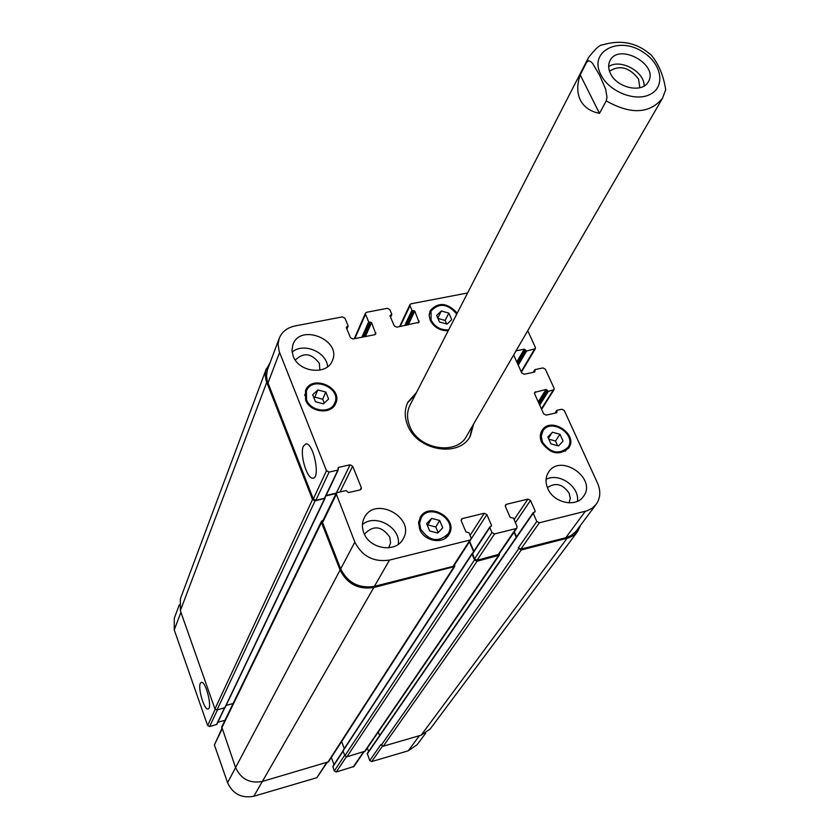 <?xml version="1.0" encoding="UTF-8"?>
<svg xmlns="http://www.w3.org/2000/svg" width="839" height="839" viewBox="0 0 839 839"><rect width="100%" height="100%" fill="white"/><g stroke="black" fill="none" stroke-linecap="round" stroke-linejoin="round"><path stroke-width="1.26" d="M644.111 85.987C644.876 71.755 620.22 58.29 608.653 66.617M639.8 87.749L638.573 79.044C629.46 67.351 619.769 64.729 609.502 71.2M610.561 73.685C608.233 68.913 608.044 64.593 609.984 60.712C618.595 42.359 659.16 64.519 648.369 81.677C642.716 93.496 617.158 88.158 610.561 73.685M665.453 90.822L665.694 89.616C663.429 75.174 658.479 63.523 650.844 54.671L648.757 52.983M580.2 74.849L586.713 62.18L588.538 60.775L590.666 61.53L592.649 63.449L599.654 75.342L605.685 89.238L607.006 97.366L606.24 100.9L599.497 113.359L580.2 74.849C576.886 84.54 576.938 92.951 580.357 100.061C583.954 107.067 590.331 111.503 599.497 113.359M407.544 402.898L415.599 394.257M472.766 425.488L469.84 436.93M473.678 423.905L470.312 436.154C459.269 457.968 417.077 450.816 407.66 425.247C404.346 416.973 404.44 409.254 407.943 402.08L416.427 392.631M606.24 100.9C630.918 114.765 649.68 113.863 662.548 98.194L466.652 436.028C456.647 455.892 418.315 449.431 409.747 426.202C406.726 418.661 406.821 411.624 410.03 405.09L588.422 57.702L586.713 62.18M303.435 446.075L305.994 443.852C313.639 442.877 320.76 478.88 312.8 478.178C306.885 479.121 299.513 453.763 303.435 446.075M200.332 683.345L201.423 682.317C205.912 681.09 212.77 709.081 207.946 708.997C204.213 710.13 197.731 688.221 200.332 683.345M431.655 518.397L439.688 520.474L442.74 527.783L437.759 533.048L429.694 530.972L426.642 523.63L431.655 518.397L427.796 524.91L435.777 526.965L438.136 532.639M439.688 520.474L435.777 526.965M552.377 432.221L559.97 434.256L563.074 441.104L558.585 445.939L550.961 443.904L547.857 437.035L552.377 432.221L548.412 438.262M548.853 439.227L555.491 440.999L557.61 445.677M559.97 434.256L555.491 440.999M441.324 311.007L448.844 313.083L451.728 319.617L447.072 324.095L439.521 322.019L436.647 315.464L441.324 311.007L437.79 318.075M437.968 318.463L445.121 320.435L446.684 323.99M448.844 313.083L445.121 320.435M317.855 389.925L325.805 392.044L328.615 398.997L323.466 403.863L315.485 401.745L312.685 394.76L317.855 389.925L314.782 397.13L322.69 399.228L324.253 403.119M313.943 397.917L314.782 397.13M325.805 392.044L322.69 399.228M456.773 314.069C447.711 303.571 439.133 302.564 431.036 311.049L431.078 320.11C434.833 327 440.685 330.251 448.666 329.863M448.194 330.765C439.972 330.839 433.973 327.336 430.208 320.278L429.107 315.286L430.155 310.619C438.388 301.715 447.418 302.575 457.234 313.178M542.455 442.069C550.489 453.123 558.973 454.916 567.888 447.449C577.337 434.749 550.877 417.34 542.885 430.973L541.26 436.228L542.455 442.069M541.585 442.268C539.75 437.916 539.896 433.973 542.036 430.449C550.562 415.882 578.805 434.466 568.716 448.016C559.194 455.976 550.153 454.056 541.585 442.268M420.675 529.126C429.222 541.165 438.336 542.77 448.016 533.961C457.758 519.54 429.295 502.456 421.168 517.831L419.605 523.253L420.675 529.126M418.766 521.449L419.311 521.029M446.075 537.107L445.96 537.778M419.741 529.357L418.598 523.096L420.266 517.317C428.918 500.893 459.311 519.142 448.896 534.516C443.307 544.731 424.104 541.375 419.741 529.357M306.539 399.825C310.566 411.519 330.66 413.847 334.688 403.15C342.113 388.226 312.223 375.295 306.455 390.964L306.539 399.825M305.595 400.014L305.511 390.575C311.657 373.858 343.56 387.649 335.621 403.58C331.311 414.98 309.885 412.494 305.595 400.014M293.199 356.218L291.951 350.272L292.937 344.577C300.352 322.931 342.165 340.152 332.317 360.739C327.011 375.589 298.768 372.411 293.199 356.218M292.108 352.16C303.173 342.165 326.728 351.856 327.619 366.727M319.837 370.156L319.407 363.507C311.678 353.177 303.634 352.034 295.276 360.088M362.427 524.532C375.39 513.311 400.853 527.332 398.305 544.291M388.677 547.825L390.586 542.843L389.726 537.023C381.85 526.126 373.628 524.973 365.059 533.552L364.587 534.558M363.822 532.859C361.777 527.49 361.945 522.456 364.304 517.736C375.033 495.241 416.312 517.967 403.035 539.068C395.872 553.258 369.506 549.157 363.822 532.859M547.752 488.476C545.224 482.435 545.507 476.992 548.57 472.168C560.504 452.819 597.536 478.597 583.399 496.468C576.015 507.868 553.499 502.865 547.752 488.476M546.084 479.384C559.015 472.189 579.78 486.662 577.442 501.282M569.125 502.865L570.279 498.272L569.178 493.29C562.749 483.967 555.491 482.1 547.427 487.711M513.646 354.991L521.764 372.956L524.228 374.246L534.684 372.023L535.072 369.59L542.917 367.933L545.36 369.202L554.097 388.279L554.055 389.695L548.37 391.341L546.021 389.485L534.632 392.39L534.59 393.806L543.662 413.837L546.147 415.127L556.635 412.788L557.023 410.302L561.815 409.233L564.29 410.523L597.546 483.149C600.923 491.035 600.462 498.072 596.193 504.281L592.25 508.151L587.174 510.773L539.351 522.77L536.782 521.438L533.184 513.269L535.24 511.192L530.489 500.422L527.93 499.09L506.441 504.312L505.498 504.952L505.414 506.515L510.122 517.369L513.447 518.124L517.023 526.347L516.929 527.962L515.995 528.58L494.58 533.919L491.979 532.566L489.819 527.532L491.57 525.508L486.872 514.58L484.292 513.237L462.32 518.586L461.324 519.289L461.251 520.83L465.907 531.842L468.917 532.692L471.057 537.768L470.973 539.362L469.987 540.043L389.495 560.085C373.743 562.371 362.186 556.383 354.834 542.12L336.103 493.5L337.278 492.608L346.077 490.574L348.542 492.566L360.151 489.882L361.294 489.032L361.326 487.648L352.663 466.169L350.062 464.816L338.484 467.428L337.886 470.092L329.119 472.074L326.486 470.71L279.198 351.478L278.066 344.273L279.209 338.379C281.925 331.772 287.232 327.619 295.097 325.931L342.438 316.89L344.934 318.191L348.091 325.784L346.276 327.556L350.471 337.677L352.988 338.987L374.718 334.719L375.83 333.891L371.583 322.658L368.688 321.798L365.51 314.247L365.5 313.104L366.622 312.276L387.345 308.312L389.82 309.601L391.771 314.164L390.009 315.904L394.267 325.889L396.753 327.179L419.091 322.249L414.791 311.133L411.949 310.273L409.988 305.742L409.967 304.557L411.047 303.791L467.606 292.979M527.731 330.692L535.366 347.388L535.345 348.73L526.598 350.985L524.27 349.15L516.037 350.859M224.716 707.885L216.85 724.372L209.624 726.564L207.632 725.536L174.25 629.89L174.302 618.207L179.326 604.804M425.751 733.108L417.098 744.717L408.215 750.832L371.687 761.571L369.726 760.564L367.272 753.464L533.226 512.629M368.625 751.492L367.314 748.052M363.937 751.849L353.943 766.479L336.271 771.995L334.289 770.968L332.831 766.406L343.025 750.863M333.995 764.633L331.332 757.481M327.032 762.599L316.89 777.69L253.829 796.242C241.611 798.539 232.864 794.03 227.589 782.703L214.396 744.917L221.863 728.577M224.978 720.282L217.857 722.243M266.403 368.594L180.385 598.805L180.354 610.656L214.952 708.945L216.986 709.993L225.104 707.571L325.029 498.314L315.065 500.862L312.517 499.541L266.036 380.434L265.271 375.379L265.816 370.46L270.137 362.584M226.131 705.41L233.106 703.512M321.526 521.155L221.737 726.952L235.591 767.601C240.992 779.127 249.938 783.741 262.408 781.434L328.542 761.802L454.707 566.503L373.827 587.51C358.442 589.827 347.199 583.996 340.089 570.038L321.494 522.487L321.526 521.155L323.141 520.159L336.093 493.521L325.889 495.87M343.413 750.16L343.046 750.915L344.871 755.771L346.895 756.809L365.185 751.157L499.278 555.208L477.066 561.249L474.538 559.938L472.074 554.118L472.609 553.205M341.63 741.55L344.273 748.587M378.274 732.028L379.627 735.53M369.726 760.564L380.979 744.455L383.266 746.217L421.168 735.174L430.176 728.997L577.683 531.423L573.813 535.219L568.852 537.809L521.208 550.017L518.324 547.846L536.782 521.438M324.903 497.443L324.431 498.314L315.863 500.296L313.304 498.964L267.284 381.074L266.508 376.019L267.326 370.135L279.209 338.379M596.193 504.281L575.911 531.465L571.044 535.586L565.769 537.726L520.83 549.146L518.324 547.846M516.488 536.908L514.286 531.821M516.929 527.962L498.901 554.327L477.055 560.274L474.517 558.963L472.472 553.404L489.85 526.892M473.846 551.307L469.662 541.396M470.973 539.362L453.018 566.388L374.393 586.367C359.029 588.674 347.786 582.853 340.676 568.894L322.564 522.624L322.596 521.292L336.103 493.5M336.418 493.059L326.088 495.44M325.008 497.716L325.029 498.314M473.605 551.663L469.421 541.763L454.675 564.637L454.707 566.503M516.247 537.254L514.045 532.167M499.383 553.625L499.278 555.208M580.693 525.088L577.683 531.423M644.258 52.93C620.084 35.123 587.761 51.106 601.07 75.059C609.324 91.975 635.962 102.264 650.487 94.199C665.379 86.585 661.845 64.624 644.258 52.93M180.93 612.292L174.25 629.89M419.416 735.677L408.215 750.832M382.469 746.228L371.687 761.571M363.455 751.985L353.198 767.014M346.329 756.872L336.271 771.995M344.682 755.268L334.289 770.968M343.13 751.146L332.779 766.93M326.518 762.756L316.89 777.69M262.324 781.455L253.829 796.242M340.089 570.038L227.589 782.703M222.062 729.164L214.396 744.917M224.443 707.959L216.472 724.676M217.469 709.857L209.624 726.564M215.172 709.364L207.632 725.536M267.956 383.077L279.576 352.495M346.738 328.678L347.64 326.581M346.329 327.692L346.727 326.759M374.939 334.656L375.82 332.705M365.385 336.544L371.583 322.658M364.053 336.806L370.586 322.145M361.84 337.247L368.688 321.798M363.161 336.984L369.684 322.312M354.824 338.62L365.51 314.247M390.439 316.901L391.331 314.95M390.041 315.988L390.439 315.118M418.137 322.994L419.091 321.043M408.194 324.945L414.791 311.133M406.852 325.207L413.805 310.619M404.65 325.637L411.949 310.273M405.982 325.375L412.924 310.787M400.182 326.507L409.988 305.742M521.166 371.635L534.412 349.36M518.24 365.164L526.598 350.985M517.694 363.958L525.623 350.471M517.327 363.151L525.245 349.664M516.782 361.934L524.27 349.15M534.558 372.044L535.062 371.216M533.562 372.254L534.695 370.398M541.407 408.855L553.153 390.303M539.708 405.111L548.37 391.341M539.173 403.916L547.385 390.827M538.795 403.087L547.007 389.999M538.26 401.891L546.021 389.485M534.485 393.501L535.555 391.771M556.456 412.819L557.023 411.959M555.387 413.061L556.635 411.12M565.769 537.726L585.286 511.329M520.83 549.146L539.351 522.77M534.579 512.136L535.24 511.192M515.419 522.645L530.489 500.422M514.087 519.603L527.93 499.09M505.277 506.074L506.441 504.312M497.999 554.946L515.995 528.58M477.055 560.274L494.58 533.919M474.517 558.963L491.979 532.566M472.441 554.023L489.819 527.532M490.951 526.452L491.57 525.508M471.151 538.974L486.872 514.58M470.06 535.418L484.292 513.237M461.135 520.495L462.32 518.586M453.018 566.388L469.987 540.043M374.393 586.367L389.495 560.085M340.676 568.894L354.834 542.12M322.564 522.624L336.072 494.863M360.193 489.871L361.326 487.648M340.057 491.958L352.663 466.169M336.324 493.08L350.062 464.816M338.033 468.372L338.484 467.428M324.431 498.314L337.886 470.092M315.863 500.296L329.119 472.074M313.304 498.964L326.486 470.71M343.046 750.915L472.074 554.118M344.871 755.771L474.538 559.938M346.895 756.809L477.066 561.249M364.43 751.702L498.366 555.827M367.22 753.988L533.184 513.269M381.263 745.179L518.701 548.716M383.266 746.217L521.208 550.017M421.168 735.174L567.007 538.365M180.354 610.656L266.718 382.437M214.952 708.945L312.517 499.541M216.986 709.993L315.065 500.862M224.726 707.885L324.567 498.66M221.685 728.084L321.494 522.487M262.408 781.434L373.827 587.51M327.734 762.399L453.752 567.185M650.844 54.682L646.114 51.074C633.508 42.044 618.909 39.999 602.329 44.928C599.885 44.656 595.25 48.914 588.422 57.702M662.548 98.194L665.705 89.616M313.587 477.999L312.8 478.178M429.107 314.961L431.036 311.049M565.339 451.204L567.888 447.449M540.431 434.78L542.885 430.973M445.404 538.187L448.016 533.961M418.671 522.131L421.168 517.831M332.747 407.502L334.688 403.15M304.62 395.368L306.455 390.964M346.895 329.045L348.091 326.235M354.268 338.736L365.5 313.104M390.575 317.226L391.771 314.625M399.574 326.633L409.967 304.557M521.407 372.159L535.345 348.73M533.195 372.338L534.705 369.842M541.627 409.338L554.055 389.695M554.967 413.155L556.656 410.544M324.892 497.957L338.358 469.735M472.116 553.488L343.099 750.391"/></g></svg>

